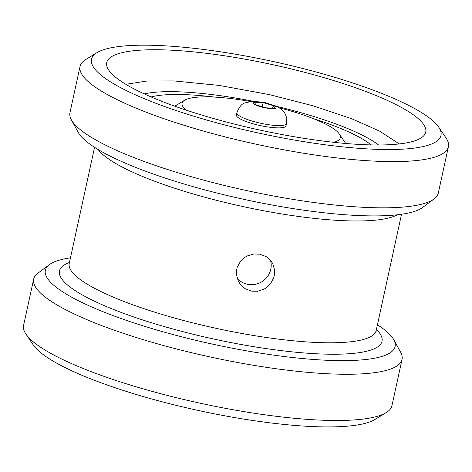 <?xml version="1.0" encoding="UTF-8"?>
<svg xmlns="http://www.w3.org/2000/svg" width="472" height="472" viewBox="0 0 472 472"><rect width="100%" height="100%" fill="white"/><g stroke="black" fill="none" stroke-linecap="round" stroke-linejoin="round"><path stroke-width="0.71" d="M252.774 101.191A130.502 26.627 12.3 0 0 181.744 91.928A130.502 26.627 12.3 0 0 144.279 93.91M378.568 144.992A130.502 26.627 12.3 0 0 276.887 106.448M214.966 97.12A120.838 24.656 12.3 0 0 187.484 94.73A120.838 24.656 12.3 0 0 151.158 96.972M371.039 144.91A120.838 24.656 12.3 0 0 312.96 118.49M169.371 50.085A163.253 33.311 12.3 0 0 106.589 64.457A163.253 33.311 12.3 0 0 259.146 129.906A163.253 33.311 12.3 0 0 425.101 133.9A163.253 33.311 12.3 0 0 344.129 83.874A163.253 33.311 12.3 0 0 169.371 50.085M160.12 45.572A178.835 36.492 -167.7 0 1 438.753 127.192A178.835 36.492 -167.7 0 1 258.467 133.015A178.835 36.492 -167.7 0 1 96.966 52.669A178.835 36.492 -167.7 0 1 160.12 45.572M96.966 52.669L85.804 59.501A188.505 38.462 12.3 0 0 80.045 66.452A188.505 38.462 12.3 0 0 256.03 144.19A188.505 38.462 12.3 0 0 448.4 146.762A188.505 38.462 12.3 0 0 446.064 138.048L438.753 127.192M448.4 146.762L438.323 192.995A188.505 38.462 -167.7 0 1 434.045 198.948A188.505 38.462 -167.7 0 1 245.947 190.417A188.505 38.462 -167.7 0 1 71.372 119.87A188.505 38.462 -167.7 0 1 69.968 112.684L80.045 66.452M71.372 119.87L78.24 132.39A178.982 36.521 12.3 0 0 244 199.373A178.982 36.521 12.3 0 0 422.599 207.473L434.045 198.948M259.694 254.166L266.131 256.579L270.356 260.101L272.704 263.523L274.627 270.114L274.492 274.562L273.766 277.619L270.415 283.867L267.535 286.828L264.29 289.047L257.47 291.289L251.629 291.153L245.157 288.669L240.856 285.005L238.443 281.454L236.425 274.698L236.537 270.202L237.263 267.146L240.673 261.01L243.611 258.154L246.921 256.048L253.83 253.977L259.694 254.166M377.429 324.777A178.982 36.521 -167.7 0 1 393.76 339.716A178.982 36.521 -167.7 0 1 212.441 344.1A178.982 36.521 -167.7 0 1 49.401 264.639A178.982 36.521 -167.7 0 1 70.47 257.854M49.401 264.639L37.955 273.158A188.505 38.462 12.3 0 0 33.677 279.111A188.505 38.462 12.3 0 0 209.662 356.85A188.505 38.462 12.3 0 0 402.032 359.428A188.505 38.462 12.3 0 0 400.628 352.236L393.76 339.716M402.032 359.428L391.955 405.66A188.505 38.462 -167.7 0 1 386.196 412.611A188.505 38.462 -167.7 0 1 199.579 403.082A188.505 38.462 -167.7 0 1 25.936 334.058A188.505 38.462 -167.7 0 1 23.6 325.344L33.677 279.111M25.936 334.058L33.246 344.92A178.835 36.492 12.3 0 0 197.986 410.398A178.835 36.492 12.3 0 0 375.033 419.437L386.196 412.611M270.497 260.267A19.334 18.644 -28.2 0 1 260.833 282.339A19.334 18.644 -28.2 0 1 237.103 278.144M185.986 110.07A80.96 16.52 -167.7 0 1 184.57 100.247A80.96 16.52 -167.7 0 1 249.977 101.415M279.335 107.817A80.96 16.52 -167.7 0 1 339.297 133.983A80.96 16.52 -167.7 0 1 333.922 142.326M276.256 127.823A25.376 5.18 -167.7 0 1 249.706 122.773A25.376 5.18 -167.7 0 1 236.407 115.074L236.909 112.784A25.376 5.18 12.3 0 0 241.971 117.286A25.376 5.18 12.3 0 0 276.757 125.534A25.376 5.18 12.3 0 0 286.492 123.593L285.991 125.882A25.376 5.18 -167.7 0 1 276.256 127.823M274.604 108.218L265.925 107.822L255.848 104.825L254.449 102.223L263.128 102.619L273.205 105.616L274.604 108.218M262.231 106.725L263.128 102.619M272.657 108.129L273.205 105.616M98.2 149.583A157.088 32.055 12.3 0 0 242.455 206.459A157.088 32.055 12.3 0 0 397.294 214.795M401.53 214.258L376.202 330.429A157.088 32.055 -167.7 0 1 215.893 328.282A157.088 32.055 -167.7 0 1 69.236 263.5L94.571 147.329M69.461 262.497A165.076 33.683 12.3 0 0 213.556 338.984A165.076 33.683 12.3 0 0 376.42 329.421M271.542 108.643A11.818 2.413 -167.7 0 1 255.34 104.802A11.818 2.413 -167.7 0 1 257.511 101.799A11.818 2.413 -167.7 0 1 273.713 105.639A11.818 2.413 -167.7 0 1 271.542 108.643M399.318 143.93L379.523 131.092L351.605 118.714L313.019 105.793L269.5 94.642L219.22 85.414L173.885 80.924L147.14 80.995L125.853 84.305M68.9 264.32L69.236 263.5M376.202 330.429L376.172 331.314M184.57 100.247L174.811 106.218M339.297 133.983L345.687 143.47M286.492 123.593C287.637 117.097 284.787 112.767 283.312 111.227L280.622 108.707L276.704 106.365L264.993 102.56L252.738 101.197L244.85 102.908C241.67 103.822 239.021 107.115 236.909 112.784"/></g></svg>
